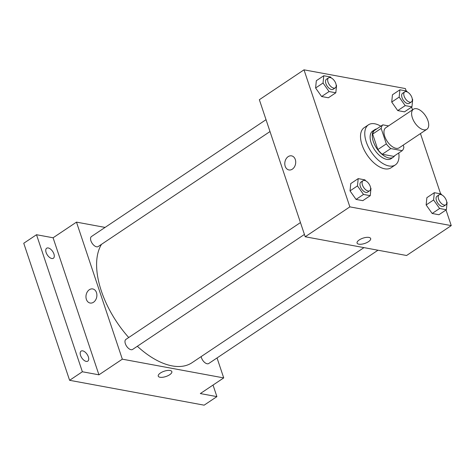 <?xml version="1.0" encoding="UTF-8"?>
<svg xmlns="http://www.w3.org/2000/svg" width="475" height="475" viewBox="0 0 475 475"><rect width="100%" height="100%" fill="white"/><g stroke="black" fill="none" stroke-linecap="round" stroke-linejoin="round"><path stroke-width="0.71" d="M427.957 120.698A12.065 6.395 -123.8 0 1 426.871 129.283A12.065 6.395 -123.8 0 1 414.847 122.811A12.065 6.395 -123.8 0 1 413.446 109.232A12.065 6.395 -123.8 0 1 427.957 120.698M426.871 129.283L399.226 147.79A12.065 6.395 -123.8 0 1 387.202 141.318A12.065 6.395 -123.8 0 1 385.801 127.733L413.446 109.232M388.538 125.899L382.826 124.842A16.203 8.586 -123.8 0 0 381.152 128.404L386.329 143.872A16.203 8.586 -123.8 0 0 390.759 148.562L402.2 150.676A16.203 8.586 -123.8 0 0 403.875 147.113L403.21 145.124M390.759 148.562L382.256 154.256L393.698 156.37L402.2 150.676M382.256 154.256A16.203 8.586 -123.8 0 1 377.821 149.566L386.329 143.872M382.826 124.842L374.318 130.536A16.203 8.586 -123.8 0 0 372.649 134.098L377.821 149.566M376.764 128.903A16.595 8.787 56.2 0 0 374.781 129.663A16.595 8.787 56.2 0 0 374.733 144.952A16.595 8.787 56.2 0 0 388.859 157.949A16.595 8.787 56.2 0 0 393.235 157.243A16.595 8.787 56.2 0 0 394.701 155.699M393.235 157.243L391.109 158.668A16.595 8.787 -123.8 0 1 386.733 159.374A16.595 8.787 -123.8 0 1 372.608 146.371A16.595 8.787 -123.8 0 1 372.649 131.088L374.781 129.663M372.649 134.098L381.152 128.404M398.757 152.986A24.136 12.783 -123.8 0 1 395.307 164.932A24.136 12.783 -123.8 0 1 371.26 151.988A24.136 12.783 -123.8 0 1 368.457 124.818A24.136 12.783 -123.8 0 1 380.819 126.19M395.307 164.932L391.05 167.782A24.136 12.783 -123.8 0 1 367.003 154.832A24.136 12.783 -123.8 0 1 364.206 127.668L368.457 124.818M365.613 180.803L364.954 179.871L358.203 178.618L350.758 183.599L350.027 190.885L356.048 199.417L362.805 200.664L370.245 195.682L370.981 188.397L370.577 187.833M331.188 77.918L330.529 76.98L323.778 75.733L316.332 80.714L315.602 88L321.622 96.526L328.379 97.773L335.819 92.791L336.555 85.512L336.152 84.948M406.196 90.968L405.395 88.57L304.006 69.831L349.861 206.874L451.25 225.613L446.019 209.986M440.622 193.853L420.458 133.582M412.514 109.85L411.593 107.095M441.738 194.875L441.073 193.937L434.322 192.69L426.877 197.671L426.146 204.957L432.167 213.483L438.924 214.736L446.369 209.754L447.1 202.469L446.702 201.905M407.312 91.984L406.647 91.052L399.897 89.805L392.451 94.786L391.721 102.066L397.741 110.598L404.498 111.845L411.938 106.863L412.674 99.584L412.276 99.02M304.006 69.831L259.35 99.72L305.205 236.764L406.594 255.502L451.25 225.613M305.205 236.764L349.861 206.874M370.666 238.521A7.167 2.791 -18.5 0 1 368.505 241.65A7.167 2.791 -18.5 0 1 361.528 244.192A7.167 2.791 -18.5 0 1 357.075 243.069A7.167 2.791 -18.5 0 1 362.989 238.153A7.167 2.791 -18.5 0 1 370.666 238.521A7.167 2.791 -18.5 0 1 368.505 241.656A7.167 2.791 -18.5 0 1 361.528 244.192A7.167 2.791 -18.5 0 1 357.075 243.069M295.302 159.529A7.167 5.397 100.5 0 1 294.399 166.963A7.167 5.397 100.5 0 1 288.948 169.949A7.167 5.397 100.5 0 1 284.941 161.928A7.167 5.397 100.5 0 1 291.555 155.859A7.167 5.397 100.5 0 1 295.302 159.529M288.948 169.955A7.167 5.397 100.5 0 1 284.941 161.928A7.167 5.397 100.5 0 1 291.555 155.859M363.963 247.623L192.048 362.692A75.418 39.947 -123.8 0 1 137.334 346.275M128.719 337.517A75.418 39.947 -123.8 0 1 101.519 244.316M304.428 234.436L132.602 349.44A6.032 3.194 -123.8 0 1 126.593 346.204A6.032 3.194 -123.8 0 1 125.893 339.411L300.455 222.573M377.987 250.218L208.727 363.512A6.032 3.194 -123.8 0 1 204.363 362.205A6.032 3.194 -123.8 0 1 201.168 356.588M270.002 131.551L98.177 246.555A6.032 3.194 -123.8 0 1 92.168 243.319A6.032 3.194 -123.8 0 1 91.467 236.526L266.03 119.682M105.082 227.412L76.475 222.128L122.324 359.171L223.719 377.91L217.039 357.948M76.475 222.128L53.081 237.779L36.51 234.721L23.75 243.259L69.605 380.303L82.365 371.759L98.937 374.822L122.324 359.171M69.605 380.303L204.137 405.169L216.897 396.625L213.032 385.065M223.719 377.91L200.325 393.567L216.897 396.625M169.682 374.733A7.167 2.791 -18.5 0 1 162.699 377.269A7.167 2.791 -18.5 0 1 158.252 376.147A7.167 2.791 -18.5 0 1 164.166 371.23A7.167 2.791 -18.5 0 1 171.843 371.604A7.167 2.791 -18.5 0 1 169.682 374.733M53.081 237.779L98.937 374.822M96.478 292.606A7.167 5.397 100.5 0 1 95.576 300.04A7.167 5.397 100.5 0 1 90.125 303.032A7.167 5.397 100.5 0 1 86.117 295.005A7.167 5.397 100.5 0 1 92.732 288.937A7.167 5.397 100.5 0 1 96.478 292.606M90.125 303.032A7.167 5.397 100.5 0 1 86.117 295.005A7.167 5.397 100.5 0 1 92.732 288.937M171.843 371.598A7.167 2.791 -18.5 0 1 169.676 374.728A7.167 2.791 -18.5 0 1 162.699 377.269A7.167 2.791 -18.5 0 1 158.252 376.147M82.686 350.853A6.032 3.194 -123.8 0 1 87.822 355.579A6.032 3.194 -123.8 0 1 87.804 361.137A6.032 3.194 -123.8 0 1 81.789 357.901A6.032 3.194 -123.8 0 1 81.094 351.114A6.032 3.194 -123.8 0 1 82.686 350.853M48.26 247.968A6.032 3.194 -123.8 0 1 53.396 252.694A6.032 3.194 -123.8 0 1 53.378 258.252A6.032 3.194 -123.8 0 1 47.363 255.016A6.032 3.194 -123.8 0 1 46.669 248.223A6.032 3.194 -123.8 0 1 48.26 247.968M36.51 234.721L82.365 371.759M399.897 89.805L399.166 97.084L405.187 105.616L411.938 106.863M411.403 101.923L409.272 103.348A6.032 3.194 -123.8 0 1 403.263 100.112A6.032 3.194 -123.8 0 1 402.562 93.32L404.688 91.895A6.032 3.194 -123.8 0 1 411.944 97.63A6.032 3.194 -123.8 0 1 411.403 101.923A6.032 3.194 -123.8 0 1 405.389 98.687A6.032 3.194 -123.8 0 1 404.688 91.895M392.451 94.786L391.721 102.066L399.166 97.084M391.721 102.066L397.741 110.598L405.187 105.616M397.741 110.598L404.498 111.845M323.778 75.733L323.042 83.018L329.068 91.544L335.819 92.791M335.279 87.857L333.153 89.276A6.032 3.194 -123.8 0 1 327.144 86.04A6.032 3.194 -123.8 0 1 326.444 79.248L328.569 77.829A6.032 3.194 -123.8 0 1 335.825 83.558A6.032 3.194 -123.8 0 1 335.279 87.857A6.032 3.194 -123.8 0 1 329.27 84.615A6.032 3.194 -123.8 0 1 328.569 77.829M316.332 80.714L315.602 88L323.042 83.018M315.602 88L321.622 96.526L329.068 91.544M321.622 96.526L328.379 97.773M434.322 192.69L433.592 199.975L439.613 208.501L446.369 209.754M445.829 204.814L443.697 206.233A6.032 3.194 -123.8 0 1 437.689 202.997A6.032 3.194 -123.8 0 1 436.988 196.205L439.114 194.786A6.032 3.194 -123.8 0 1 446.369 200.515A6.032 3.194 -123.8 0 1 445.829 204.814A6.032 3.194 -123.8 0 1 439.814 201.572A6.032 3.194 -123.8 0 1 439.114 194.786M426.877 197.671L426.146 204.957L433.592 199.975M426.146 204.957L432.167 213.483L439.613 208.501M432.167 213.483L438.924 214.736M358.203 178.618L357.467 185.903L363.494 194.435L370.245 195.682M369.704 190.742L367.579 192.167A6.032 3.194 -123.8 0 1 361.57 188.931A6.032 3.194 -123.8 0 1 360.869 182.139L362.995 180.714A6.032 3.194 -123.8 0 1 370.251 186.449A6.032 3.194 -123.8 0 1 369.704 190.742A6.032 3.194 -123.8 0 1 363.696 187.506A6.032 3.194 -123.8 0 1 362.995 180.714M350.758 183.599L350.027 190.885L357.467 185.903M350.027 190.885L356.048 199.417L363.494 194.435M356.048 199.417L362.805 200.664"/></g></svg>
